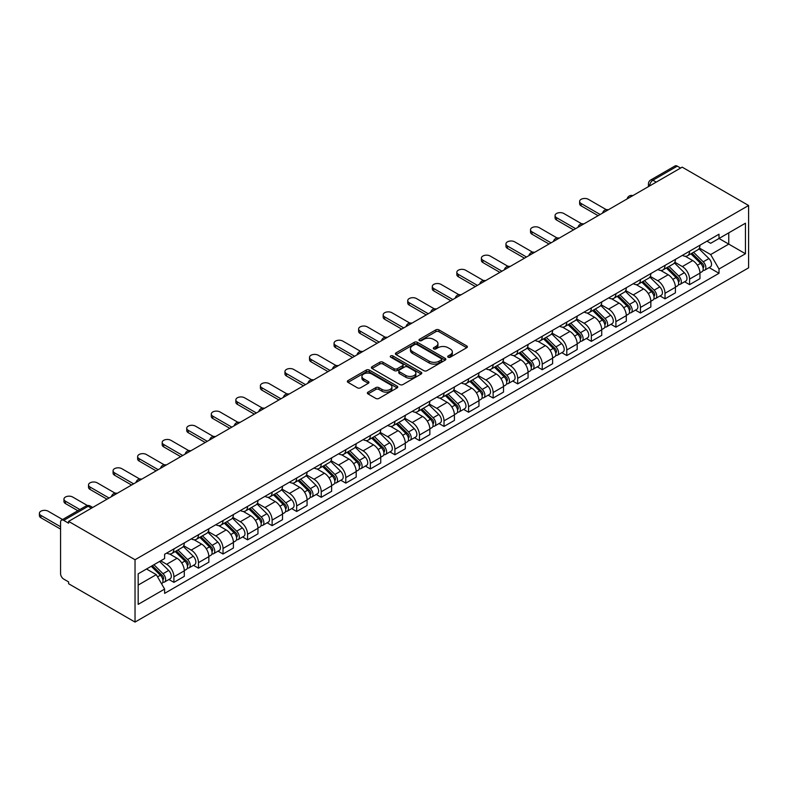 <?xml version="1.0" encoding="UTF-8"?>
<svg xmlns="http://www.w3.org/2000/svg" width="788" height="788" viewBox="0 0 788 788"><rect width="100%" height="100%" fill="white"/><g stroke="black" fill="none" stroke-linecap="round" stroke-linejoin="round"><path stroke-width="1.18" d="M448.155 357.191A1.527 0.886 0 0 0 450.322 357.191L466.732 347.715A2.187 1.261 0 0 0 467.373 346.828A2.187 1.261 0 0 0 466.732 345.932L438.926 329.876A2.187 1.261 0 0 0 435.833 329.876L419.413 339.352A1.527 0.886 0 0 0 418.97 339.983A1.527 0.886 0 0 0 419.413 340.603A1.527 0.886 0 0 0 421.58 340.603L423.708 339.372A6.993 4.038 0 0 1 433.597 339.372L435.912 340.712A6.993 4.038 0 0 1 437.961 343.568A6.993 4.038 0 0 1 435.912 346.424L433.784 347.646A1.527 0.886 0 0 0 433.341 348.276A1.527 0.886 0 0 0 433.784 348.897A1.527 0.886 0 0 0 435.951 348.897L438.069 347.675A6.993 4.038 0 0 1 447.958 347.675L450.283 349.005A6.993 4.038 0 0 1 452.332 351.862A6.993 4.038 0 0 1 450.283 354.718L448.155 355.949A1.527 0.886 0 0 0 447.702 356.57A1.527 0.886 0 0 0 448.155 357.191L448.155 355.949M368.006 392.138A2.187 1.261 0 0 0 367.366 393.035A2.187 1.261 0 0 0 368.006 393.921L375.807 398.433A2.187 1.261 0 0 0 378.9 398.433L397.132 387.903A2.187 1.261 0 0 0 397.773 387.006A2.187 1.261 0 0 0 397.132 386.12L369.316 370.065A2.187 1.261 0 0 0 366.233 370.065L348 380.584A2.187 1.261 0 0 0 347.36 381.481A2.187 1.261 0 0 0 348 382.367L357.417 387.814A2.187 1.261 0 0 0 360.51 387.814L368.311 383.313A2.187 1.261 0 0 0 368.951 382.416A2.187 1.261 0 0 0 368.311 381.52L363.642 378.821A5.841 3.379 0 0 1 361.928 376.437A5.841 3.379 0 0 1 365.534 373.325A5.841 3.379 0 0 1 371.906 374.054L390.218 384.623A5.841 3.379 0 0 1 391.931 387.006A5.841 3.379 0 0 1 388.317 390.129A5.841 3.379 0 0 1 381.953 389.4L378.9 387.637A2.187 1.261 0 0 0 375.807 387.637L368.006 392.138L368.006 393.921M135.034 559.736L68.605 521.38L682.172 167.145L748.6 205.491L135.034 559.736L135.034 622.077L748.6 267.831L748.6 205.491M423.855 370.685A2.187 1.261 0 0 0 426.948 370.685L445.181 360.155A2.187 1.261 0 0 0 445.821 359.269A2.187 1.261 0 0 0 445.181 358.373L417.374 342.317A2.187 1.261 0 0 0 414.281 342.317L396.049 352.847A2.187 1.261 0 0 0 395.409 353.733A2.187 1.261 0 0 0 396.049 354.63L423.855 370.685M391.331 357.525A1.527 0.886 0 0 1 392.877 357.742L421.127 374.044L402.924 384.554A2.187 1.261 0 0 1 399.831 384.554L372.025 368.498L372.025 366.716A2.187 1.261 0 0 0 371.384 367.612A2.187 1.261 0 0 0 372.025 368.498M372.025 366.716L379.826 362.214A2.187 1.261 0 0 1 382.919 362.214L394.197 368.725A2.187 1.261 0 0 0 397.28 368.725L402.461 365.74A2.187 1.261 0 0 0 403.101 364.844A2.187 1.261 0 0 0 402.461 363.948L390.72 357.171A1.527 0.886 0 0 1 390.267 356.55A1.527 0.886 0 0 1 391.212 355.733A1.527 0.886 0 0 1 392.877 355.92L421.156 372.251A2.187 1.261 0 0 1 421.797 373.138A2.187 1.261 0 0 1 421.156 374.034L421.156 372.251M68.605 521.38L68.605 523.202L63.72 520.385A4.452 2.571 -120 0 0 61.494 520.169A4.452 2.571 -120 0 0 60.578 522.198L60.578 573.644A4.452 2.571 -120 0 0 63.72 579.091L68.605 581.908L68.605 583.731L135.034 622.077M656.207 182.136L652.897 180.225A4.452 2.571 60 0 0 650.671 180.009L675.07 165.923A4.452 2.571 60 0 1 677.296 166.14L652.897 180.225A4.452 2.571 120 0 0 649.745 185.682L649.745 185.86M680.596 168.051L677.296 166.14M689.569 251.205A10.244 5.91 60 0 1 687.451 255.804L697.843 249.806A10.244 5.91 -120 0 0 699.961 245.206M674.833 262.227L682.329 266.561A10.244 5.91 60 0 1 689.569 279.1L699.961 273.111A10.244 5.91 -120 0 0 692.721 260.562L685.284 256.267M699.961 273.111L699.961 278.647L689.569 284.645L684.595 281.769M687.451 255.804A10.244 5.91 60 0 1 682.408 255.342M689.569 279.1L689.569 284.645M665.013 265.379A10.244 5.91 60 0 1 662.895 269.979L673.287 263.98A10.244 5.91 -120 0 0 675.405 259.38M660.039 295.953L665.013 298.829L675.405 292.831L675.405 287.285A10.244 5.91 -120 0 0 668.165 274.746L660.728 270.451M662.895 269.979A10.244 5.91 60 0 1 657.852 269.516M650.277 276.411L657.773 280.745A10.244 5.91 60 0 1 665.013 293.284L665.013 298.829M640.457 279.563A10.244 5.91 60 0 1 638.339 284.153L648.731 278.154A10.244 5.91 -120 0 0 650.849 273.564M635.483 310.127L640.457 313.003L650.849 307.005L650.849 301.459A10.244 5.91 -120 0 0 643.609 288.92L636.172 284.626M638.339 284.153A10.244 5.91 60 0 1 633.296 283.69M625.721 290.585L633.217 294.919A10.244 5.91 60 0 1 640.457 307.458L640.457 313.003M615.911 293.737A10.244 5.91 60 0 1 613.783 298.337L624.175 292.338A10.244 5.91 -120 0 0 626.293 287.738M610.927 324.301L615.911 327.178L626.293 321.179L626.293 315.633A10.244 5.91 -120 0 0 619.053 303.094L611.616 298.8M613.783 298.337A10.244 5.91 60 0 1 608.74 297.874M601.165 304.759L608.661 309.093A10.244 5.91 60 0 1 615.911 321.632L615.911 327.178M591.355 307.911A10.244 5.91 60 0 1 589.227 312.511L599.619 306.512A10.244 5.91 -120 0 0 601.736 301.912M586.37 338.476L591.355 341.352L601.736 335.353L601.736 329.817A10.244 5.91 -120 0 0 594.497 317.269L587.06 312.984M589.227 312.511A10.244 5.91 60 0 1 584.194 312.048M576.609 318.943L584.115 323.267A10.244 5.91 60 0 1 591.355 335.816L591.355 341.352M566.799 322.085A10.244 5.91 60 0 1 564.671 326.685L575.063 320.686A10.244 5.91 -120 0 0 577.18 316.096M561.814 352.66L566.799 355.536L577.18 349.537L577.18 343.992A10.244 5.91 -120 0 0 569.941 331.452L562.504 327.158M564.671 326.685A10.244 5.91 60 0 1 559.638 326.222M552.053 333.117L559.559 337.451A10.244 5.91 60 0 1 566.799 349.99L566.799 355.536M542.242 336.269A10.244 5.91 60 0 1 540.115 340.859L550.507 334.861A10.244 5.91 -120 0 0 552.624 330.271M537.258 366.834L542.242 369.71L552.624 363.711L552.624 358.166A10.244 5.91 -120 0 0 545.385 345.627L537.948 341.332M540.115 340.859A10.244 5.91 60 0 1 535.082 340.396M527.497 347.291L535.003 351.625A10.244 5.91 60 0 1 542.242 364.164L542.242 369.71M517.686 350.443A10.244 5.91 60 0 1 515.559 355.043L525.951 349.045A10.244 5.91 -120 0 0 528.068 344.445M512.702 381.008L517.686 383.884L528.068 377.885L528.068 372.35A10.244 5.91 -120 0 0 520.829 359.801L513.392 355.506M515.559 355.043A10.244 5.91 60 0 1 510.525 354.58M502.941 361.465L510.447 365.799A10.244 5.91 60 0 1 517.686 378.339L517.686 383.884M493.13 364.617A10.244 5.91 60 0 1 491.013 369.217L501.395 363.219A10.244 5.91 -120 0 0 503.522 358.619M488.146 395.192L493.13 398.068L503.522 392.069L503.522 386.524A10.244 5.91 -120 0 0 496.273 373.985L488.846 369.69M491.013 369.217A10.244 5.91 60 0 1 485.969 368.754M478.385 375.649L485.891 379.983A10.244 5.91 60 0 1 493.13 392.522L493.13 398.068M468.574 378.801A10.244 5.91 60 0 1 466.457 383.392L476.839 377.393A10.244 5.91 -120 0 0 478.966 372.803M463.59 409.366L468.574 412.242L478.966 406.244L478.966 400.698A10.244 5.91 -120 0 0 471.726 388.159L464.29 383.864M466.457 383.392A10.244 5.91 60 0 1 461.413 382.929M453.829 389.824L461.335 394.158A10.244 5.91 60 0 1 468.574 406.697L468.574 412.242M444.018 392.976A10.244 5.91 60 0 1 441.901 397.576L452.282 391.577A10.244 5.91 -120 0 0 454.41 386.977M439.034 423.54L444.018 426.416L454.41 420.418L454.41 414.872A10.244 5.91 -120 0 0 447.17 402.333L439.734 398.038M441.901 397.576A10.244 5.91 60 0 1 436.857 397.113M429.273 403.998L436.779 408.332A10.244 5.91 60 0 1 444.018 420.871L444.018 426.416M419.462 407.15A10.244 5.91 60 0 1 417.344 411.75L427.726 405.751A10.244 5.91 -120 0 0 429.854 401.151M414.478 437.714L419.462 440.591L429.854 434.592L429.854 429.056A10.244 5.91 -120 0 0 422.614 416.507L415.178 412.222M417.344 411.75A10.244 5.91 60 0 1 412.301 411.287M404.717 418.182L412.222 422.506A10.244 5.91 60 0 1 419.462 435.055L419.462 440.591M394.906 421.324A10.244 5.91 60 0 1 392.788 425.924L403.17 419.925A10.244 5.91 -120 0 0 405.298 415.335M389.922 451.898L394.906 454.774L405.298 448.776L405.298 443.23A10.244 5.91 -120 0 0 398.058 430.691L390.621 426.397M392.788 425.924A10.244 5.91 60 0 1 387.745 425.461M380.161 432.356L387.666 436.69A10.244 5.91 60 0 1 394.906 449.229L394.906 454.774M370.35 435.508A10.244 5.91 60 0 1 368.232 440.098L378.624 434.099A10.244 5.91 -120 0 0 380.742 429.509M365.366 466.072L370.35 468.949L380.742 462.95L380.742 457.404A10.244 5.91 -120 0 0 373.502 444.865L366.065 440.571M368.232 440.098A10.244 5.91 60 0 1 363.189 439.635M355.605 446.53L363.11 450.864A10.244 5.91 60 0 1 370.35 463.403L370.35 468.949M345.794 449.682A10.244 5.91 60 0 1 343.676 454.282L354.068 448.283A10.244 5.91 -120 0 0 356.186 443.683M340.82 480.247L345.794 483.123L356.186 477.124L356.186 471.588A10.244 5.91 -120 0 0 348.946 459.04L341.509 454.745M343.676 454.282A10.244 5.91 60 0 1 338.633 453.819M331.049 460.704L338.554 465.038A10.244 5.91 60 0 1 345.794 477.577L345.794 483.123M321.238 463.856A10.244 5.91 60 0 1 319.12 468.456L329.512 462.457A10.244 5.91 -120 0 0 331.63 457.858M316.264 494.431L321.238 497.307L331.63 491.308L331.63 485.763A10.244 5.91 -120 0 0 324.39 473.224L316.953 468.929M319.12 468.456A10.244 5.91 60 0 1 314.077 467.993M306.493 474.888L313.998 479.222A10.244 5.91 60 0 1 321.238 491.761L321.238 497.307M296.682 478.04A10.244 5.91 60 0 1 294.564 482.63L304.956 476.632A10.244 5.91 -120 0 0 307.074 472.042M291.708 508.605L296.682 511.481L307.074 505.482L307.074 499.937A10.244 5.91 -120 0 0 299.834 487.398L292.397 483.103M294.564 482.63A10.244 5.91 60 0 1 289.521 482.167M281.937 489.062L289.442 493.396A10.244 5.91 60 0 1 296.682 505.935L296.682 511.481M272.126 492.214A10.244 5.91 60 0 1 270.008 496.814L280.4 490.816A10.244 5.91 -120 0 0 282.518 486.216M267.152 522.779L272.126 525.655L282.518 519.656L282.518 514.111A10.244 5.91 -120 0 0 275.278 501.572L267.841 497.277M270.008 496.814A10.244 5.91 60 0 1 264.965 496.351M257.39 503.236L264.886 507.57A10.244 5.91 60 0 1 272.126 520.11L272.126 525.655M247.57 506.389A10.244 5.91 60 0 1 245.452 510.988L255.844 504.99A10.244 5.91 -120 0 0 257.962 500.39M242.596 536.953L247.57 539.829L257.962 533.831L257.962 528.295A10.244 5.91 -120 0 0 250.722 515.746L243.285 511.461M245.452 510.988A10.244 5.91 60 0 1 240.409 510.525M232.834 517.42L240.33 521.745A10.244 5.91 60 0 1 247.57 534.294L247.57 539.829M223.014 520.563A10.244 5.91 60 0 1 220.896 525.163L231.288 519.164A10.244 5.91 -120 0 0 233.406 514.564M218.04 551.137L223.024 554.013L233.406 548.015L233.406 542.469A10.244 5.91 -120 0 0 226.166 529.93L218.729 525.635M220.896 525.163A10.244 5.91 60 0 1 215.853 524.7M208.278 531.595L215.774 535.929A10.244 5.91 60 0 1 223.024 548.468L223.024 554.013M198.468 534.747A10.244 5.91 60 0 1 196.34 539.337L206.732 533.338A10.244 5.91 -120 0 0 208.85 528.748M193.484 565.311L198.468 568.187L208.85 562.189L208.85 556.643A10.244 5.91 -120 0 0 201.61 544.104L194.173 539.81M196.34 539.337A10.244 5.91 60 0 1 191.307 538.874M183.722 545.769L191.218 550.103A10.244 5.91 60 0 1 198.468 562.642L198.468 568.187M173.912 548.921A10.244 5.91 60 0 1 171.784 553.521L182.176 547.522A10.244 5.91 -120 0 0 184.293 542.922M168.928 579.485L173.912 582.362L184.293 576.363L184.293 570.827A10.244 5.91 -120 0 0 177.054 558.278L169.617 553.984M171.784 553.521A10.244 5.91 60 0 1 166.751 553.058M160.683 560.829L166.672 564.277A10.244 5.91 60 0 1 173.912 576.816L173.912 582.362M706.964 241.167L710.668 243.295L745.448 223.211L728.762 232.844L728.762 244.113L710.668 254.563L699.38 248.053M138.176 585.09L156.28 574.639L164.623 589.089L138.176 604.357L138.176 573.822L164.623 558.554L164.623 554.279L719.011 234.213L719.011 238.478L745.448 253.746L719.011 269.013L710.668 254.563M745.448 223.211L745.448 253.746M164.623 589.089L164.623 593.364L719.011 273.288L719.011 269.013M156.28 574.639L146.519 569.005M709.151 267.595L719.011 273.288M448.766 357.407L450.283 356.54A6.993 4.038 0 0 0 452.332 353.684L452.332 351.862M437.961 343.568L437.961 345.39A6.993 4.038 0 0 1 435.912 348.237L434.395 349.114M466.703 347.735L438.926 331.689A2.187 1.261 0 0 0 435.833 331.689L420.024 340.82M445.181 358.373L445.181 360.155L417.374 344.139A2.187 1.261 0 0 0 414.281 344.139L396.078 354.649L396.049 352.847M441.319 359.889A1.527 0.886 0 0 0 441.763 359.269A1.527 0.886 0 0 0 441.319 358.648L416.911 344.553A1.527 0.886 0 0 0 414.744 344.553L412.498 345.843A6.993 4.038 0 0 0 410.459 348.7A6.993 4.038 0 0 0 412.498 351.556L429.194 361.19A6.993 4.038 0 0 0 439.074 361.19L441.319 359.889L441.319 361.712A1.527 0.886 0 0 0 441.763 361.081L441.763 359.269M410.459 348.7L410.459 350.512A6.993 4.038 0 0 0 412.498 353.369L412.498 351.556M441.319 361.712L439.074 363.002A6.993 4.038 0 0 1 429.194 363.002L412.498 353.369M372.054 368.518L379.826 364.026L379.826 362.214M403.101 364.844L403.101 366.656A2.187 1.261 0 0 1 402.461 367.553L397.28 370.537A2.187 1.261 0 0 1 394.197 370.537L382.919 364.026A2.187 1.261 0 0 0 379.826 364.026M405.899 375.482A5.841 3.379 0 0 0 412.272 376.211A5.841 3.379 0 0 0 415.877 373.098A5.841 3.379 0 0 0 414.163 370.705L407.711 366.981A2.187 1.261 0 0 0 404.618 366.981L399.447 369.976A2.187 1.261 0 0 0 398.807 370.862A2.187 1.261 0 0 0 399.447 371.759L405.899 375.482L405.899 377.294A5.841 3.379 0 0 0 412.272 378.033A5.841 3.379 0 0 0 415.877 374.911L415.877 373.098M398.807 370.862L398.807 372.685A2.187 1.261 0 0 0 399.447 373.571L399.447 371.759M405.899 377.294L399.447 373.571M391.931 387.006L391.931 388.829A5.841 3.379 0 0 1 388.317 391.941A5.841 3.379 0 0 1 381.953 391.212L378.9 389.449A2.187 1.261 0 0 0 375.807 389.449L368.035 393.941M361.928 376.437L361.928 378.26A5.841 3.379 0 0 0 363.642 380.643L363.642 378.821M368.311 381.52L368.311 383.313L363.642 380.643M397.103 387.923L369.316 371.877A2.187 1.261 0 0 0 366.233 371.877L348.03 382.387M690.899 253.815L700.571 263.359A5.565 3.211 60 0 1 702.039 271.702L699.961 272.904M692.819 255.716L696.927 258.08M606.238 209.638L588.36 199.315A5.122 2.955 -0 0 0 582.785 198.674A5.122 2.955 -0 0 0 579.623 201.403A5.122 2.955 -0 0 0 581.12 203.491L600.16 214.494M691.962 253.194L702.561 263.645A2.669 1.546 60 0 1 703.26 267.654A2.669 1.546 60 0 1 703.024 267.743M693.568 252.268L703.241 261.813A5.565 3.211 60 0 1 704.708 270.156A5.565 3.211 60 0 1 703.034 270.333M698.986 248.752L708.914 258.543A5.565 3.211 60 0 1 710.382 266.886L704.708 270.156M598.122 215.676L581.12 205.855A5.122 2.955 180 0 1 579.623 203.767L579.623 201.403M666.343 267.989L676.015 277.534A5.565 3.211 60 0 1 677.483 285.877L675.405 287.078M668.263 269.89L672.371 272.264M581.682 223.812L563.804 213.489A5.122 2.955 -0 0 0 558.229 212.849A5.122 2.955 -0 0 0 555.067 215.577A5.122 2.955 -0 0 0 556.564 217.675L575.614 228.668M667.416 267.368L678.005 277.819A2.669 1.546 60 0 1 678.704 281.828A2.669 1.546 60 0 1 678.468 281.927M669.012 266.442L678.685 275.987A5.565 3.211 60 0 1 680.152 284.33A5.565 3.211 60 0 1 678.478 284.507M674.43 262.926L684.358 272.717A5.565 3.211 60 0 1 685.826 281.06L680.152 284.33M573.565 229.85L556.564 220.029A5.122 2.955 180 0 1 555.067 217.941L555.067 215.577M641.787 282.163L651.459 291.708A5.565 3.211 60 0 1 652.927 300.051L650.849 301.252M643.717 284.074L647.815 286.438M557.126 237.996L539.248 227.663A5.122 2.955 -0 0 0 533.673 227.023A5.122 2.955 -0 0 0 530.511 229.761A5.122 2.955 -0 0 0 532.008 231.849L551.058 242.842M642.86 281.552L653.449 292.003A2.669 1.546 60 0 1 654.158 296.002A2.669 1.546 60 0 1 653.912 296.101M644.456 280.626L654.129 290.171A5.565 3.211 60 0 1 655.596 298.514A5.565 3.211 60 0 1 653.922 298.691M649.873 277.1L659.802 286.891A5.565 3.211 60 0 1 661.27 295.234L655.596 298.514M549.009 244.024L532.008 234.213A5.122 2.955 180 0 1 530.511 232.125L530.511 229.761M617.231 296.347L626.903 305.892A5.565 3.211 60 0 1 628.371 314.235L626.293 315.427M619.161 298.248L623.259 300.612M532.58 252.17L514.692 241.847A5.122 2.955 -0 0 0 509.117 241.207A5.122 2.955 -0 0 0 505.955 243.935A5.122 2.955 -0 0 0 507.452 246.023L526.502 257.016M618.304 295.727L628.893 306.177A2.669 1.546 60 0 1 629.602 310.176A2.669 1.546 60 0 1 629.356 310.275M619.9 294.801L629.573 304.345A5.565 3.211 60 0 1 631.04 312.688A5.565 3.211 60 0 1 629.366 312.866M625.317 291.274L635.246 301.075A5.565 3.211 60 0 1 636.714 309.418L631.04 312.688M524.453 258.198L507.452 248.387A5.122 2.955 180 0 1 505.955 246.299L505.955 243.935M592.675 310.521L602.347 320.066A5.565 3.211 60 0 1 603.815 328.409L601.736 329.611M594.605 312.422L598.703 314.796M508.024 266.344L490.136 256.021A5.122 2.955 -0 0 0 484.561 255.381A5.122 2.955 -0 0 0 481.399 258.109A5.122 2.955 -0 0 0 482.896 260.198L501.946 271.2M593.748 309.901L604.337 320.352A2.669 1.546 60 0 1 605.046 324.361A2.669 1.546 60 0 1 604.8 324.459M595.344 308.975L605.026 318.519A5.565 3.211 60 0 1 606.494 326.862A5.565 3.211 60 0 1 604.81 327.04M600.761 305.458L610.69 315.249A5.565 3.211 60 0 1 612.158 323.592L606.494 326.862M499.897 272.382L482.896 262.562A5.122 2.955 180 0 1 481.399 260.473L481.399 258.109M568.118 324.695L577.791 334.24A5.565 3.211 60 0 1 579.259 342.583L577.18 343.785M570.049 326.606L574.147 328.97M483.468 280.518L465.58 270.195A5.122 2.955 -0 0 0 460.005 269.555A5.122 2.955 -0 0 0 456.843 272.293A5.122 2.955 -0 0 0 458.34 274.382L477.39 285.374M569.192 324.075L579.781 334.526A2.669 1.546 60 0 1 580.49 338.535A2.669 1.546 60 0 1 580.244 338.633M570.788 323.149L580.47 332.694A5.565 3.211 60 0 1 581.938 341.037A5.565 3.211 60 0 1 580.254 341.224M576.205 319.632L586.134 329.423A5.565 3.211 60 0 1 587.602 337.766L581.938 341.037M475.341 286.556L458.34 276.746A5.122 2.955 180 0 1 456.843 274.648L456.843 272.293M543.562 338.879L553.235 348.414A5.565 3.211 60 0 1 554.703 356.767L552.624 357.959M545.493 340.78L549.591 343.144M458.911 294.702L441.024 284.379A5.122 2.955 -0 0 0 435.449 283.739A5.122 2.955 -0 0 0 432.287 286.468A5.122 2.955 -0 0 0 433.784 288.556L452.834 299.548M544.636 338.259L555.225 348.71A2.669 1.546 60 0 1 555.934 352.709A2.669 1.546 60 0 1 555.688 352.807M546.242 337.333L555.914 346.878A5.565 3.211 60 0 1 557.382 355.221A5.565 3.211 60 0 1 555.698 355.398M551.649 333.807L561.578 343.607A5.565 3.211 60 0 1 563.046 351.95L557.382 355.221M450.785 300.73L433.784 290.92A5.122 2.955 180 0 1 432.287 288.832L432.287 286.468M519.006 353.054L528.679 362.598A5.565 3.211 60 0 1 530.147 370.941L528.068 372.143M520.937 354.955L525.035 357.319M434.355 308.876L416.468 298.554A5.122 2.955 -0 0 0 410.893 297.913A5.122 2.955 -0 0 0 407.731 300.642A5.122 2.955 -0 0 0 409.228 302.73L428.278 313.732M520.08 352.433L530.669 362.884A2.669 1.546 60 0 1 531.378 366.893A2.669 1.546 60 0 1 531.132 366.981M521.686 351.507L531.358 361.052A5.565 3.211 60 0 1 532.826 369.395A5.565 3.211 60 0 1 531.142 369.572M527.093 347.991L537.022 357.782A5.565 3.211 60 0 1 538.49 366.125L532.826 369.395M426.229 314.914L409.228 305.094A5.122 2.955 180 0 1 407.731 303.006L407.731 300.642M494.45 367.228L504.123 376.772A5.565 3.211 60 0 1 505.591 385.115L503.512 386.317M496.381 369.129L500.478 371.503M409.799 323.05L391.912 312.728A5.122 2.955 -0 0 0 386.337 312.087A5.122 2.955 -0 0 0 383.175 314.816A5.122 2.955 -0 0 0 384.672 316.914L403.722 327.906M495.524 366.607L506.113 377.058A2.669 1.546 60 0 1 506.822 381.067A2.669 1.546 60 0 1 506.576 381.165M497.13 365.681L506.802 375.226A5.565 3.211 60 0 1 508.27 383.569A5.565 3.211 60 0 1 506.585 383.746M502.537 362.165L512.466 371.956A5.565 3.211 60 0 1 513.934 380.299L508.27 383.569M401.673 329.089L384.672 319.268A5.122 2.955 180 0 1 383.175 317.18L383.175 314.816M469.894 381.402L479.567 390.946A5.565 3.211 60 0 1 481.035 399.289L478.956 400.491M471.825 383.313L475.922 385.677M385.243 337.234L367.366 326.902A5.122 2.955 -0 0 0 361.781 326.262A5.122 2.955 -0 0 0 358.619 329A5.122 2.955 -0 0 0 360.116 331.088L379.166 342.081M470.968 380.791L481.557 391.242A2.669 1.546 60 0 1 482.266 395.241A2.669 1.546 60 0 1 482.02 395.34M472.573 379.865L482.246 389.4A5.565 3.211 60 0 1 483.714 397.753A5.565 3.211 60 0 1 482.029 397.93M477.981 376.339L487.91 386.13A5.565 3.211 60 0 1 489.378 394.473L483.714 397.753M377.117 343.263L360.116 333.452A5.122 2.955 180 0 1 358.619 331.364L358.619 329M445.338 395.586L455.011 405.13A5.565 3.211 60 0 1 456.479 413.473L454.4 414.665M447.269 397.487L451.366 399.851M360.687 351.409L342.81 341.086A5.122 2.955 -0 0 0 337.225 340.446A5.122 2.955 -0 0 0 334.063 343.174A5.122 2.955 -0 0 0 335.57 345.262L354.61 356.255M446.412 394.965L457.001 405.416A2.669 1.546 60 0 1 457.71 409.415A2.669 1.546 60 0 1 457.464 409.514M448.017 394.039L457.69 403.584A5.565 3.211 60 0 1 459.158 411.927A5.565 3.211 60 0 1 457.473 412.104M453.425 390.513L463.354 400.314A5.565 3.211 60 0 1 464.821 408.657L459.158 411.927M352.561 357.437L335.57 347.626A5.122 2.955 180 0 1 334.063 345.538L334.063 343.174M420.782 409.76L430.455 419.305A5.565 3.211 60 0 1 431.923 427.648L429.854 428.849M422.713 411.661L426.81 414.035M336.131 365.583L318.254 355.26A5.122 2.955 -0 0 0 312.669 354.62A5.122 2.955 -0 0 0 309.507 357.348A5.122 2.955 -0 0 0 311.014 359.436L330.054 370.439M421.856 409.139L432.454 419.59A2.669 1.546 60 0 1 433.154 423.599A2.669 1.546 60 0 1 432.907 423.698M423.461 408.214L433.134 417.758A5.565 3.211 60 0 1 434.602 426.101A5.565 3.211 60 0 1 432.917 426.278M428.869 404.697L438.798 414.488A5.565 3.211 60 0 1 440.265 422.831L434.602 426.101M328.005 371.621L311.014 361.8A5.122 2.955 180 0 1 309.507 359.712L309.507 357.348M396.226 423.934L405.899 433.479A5.565 3.211 60 0 1 407.366 441.822L405.298 443.023M398.157 425.845L402.254 428.209M311.575 379.757L293.697 369.434A5.122 2.955 -0 0 0 288.113 368.794A5.122 2.955 -0 0 0 284.951 371.532A5.122 2.955 -0 0 0 286.458 373.62L305.498 384.613M397.3 423.314L407.898 433.764A2.669 1.546 60 0 1 408.598 437.773A2.669 1.546 60 0 1 408.351 437.872M398.905 422.388L408.578 431.932A5.565 3.211 60 0 1 410.046 440.275A5.565 3.211 60 0 1 408.361 440.462M404.323 418.871L414.242 428.662A5.565 3.211 60 0 1 415.709 437.005L410.046 440.275M303.449 385.795L286.458 375.984A5.122 2.955 180 0 1 284.951 373.886L284.951 371.532M371.67 438.118L381.343 447.653A5.565 3.211 60 0 1 382.81 456.006L380.742 457.198M373.601 440.019L377.698 442.383M287.019 393.941L269.141 383.618A5.122 2.955 -0 0 0 263.556 382.978A5.122 2.955 -0 0 0 260.395 385.706A5.122 2.955 -0 0 0 261.902 387.794L280.942 398.787M372.744 437.498L383.342 447.948A2.669 1.546 60 0 1 384.042 451.948A2.669 1.546 60 0 1 383.795 452.046M374.349 436.572L384.022 446.116A5.565 3.211 60 0 1 385.49 454.459A5.565 3.211 60 0 1 383.805 454.637M379.767 433.045L389.686 442.836A5.565 3.211 60 0 1 391.153 451.189L385.49 454.459M278.903 399.969L261.902 390.159A5.122 2.955 180 0 1 260.395 388.07L260.395 385.706M347.114 452.292L356.787 461.837A5.565 3.211 60 0 1 358.264 470.18L356.186 471.382M349.045 454.193L353.152 456.557M262.463 408.115L244.585 397.792A5.122 2.955 -0 0 0 239 397.152A5.122 2.955 -0 0 0 235.848 399.88A5.122 2.955 -0 0 0 237.346 401.969L256.386 412.971M348.188 451.672L358.786 462.123A2.669 1.546 60 0 1 359.486 466.132A2.669 1.546 60 0 1 359.249 466.22M349.793 450.746L359.466 460.291A5.565 3.211 60 0 1 360.934 468.633A5.565 3.211 60 0 1 359.259 468.811M355.211 447.229L365.13 457.02A5.565 3.211 60 0 1 366.597 465.363L360.934 468.633M254.347 414.153L237.346 404.333A5.122 2.955 180 0 1 235.848 402.244L235.848 399.88M322.558 466.466L332.24 476.011A5.565 3.211 60 0 1 333.708 484.354L331.63 485.556M324.489 468.368L328.596 470.741M237.907 422.289L220.029 411.966A5.122 2.955 -0 0 0 214.444 411.326A5.122 2.955 -0 0 0 211.292 414.055A5.122 2.955 -0 0 0 212.79 416.153L231.83 427.145M323.632 465.846L334.23 476.297A2.669 1.546 60 0 1 334.93 480.306A2.669 1.546 60 0 1 334.693 480.404M325.237 464.92L334.91 474.465A5.565 3.211 60 0 1 336.377 482.808A5.565 3.211 60 0 1 334.703 482.985M330.655 461.404L340.574 471.194A5.565 3.211 60 0 1 342.051 479.537L336.377 482.808M229.791 428.327L212.79 418.507A5.122 2.955 180 0 1 211.292 416.419L211.292 414.055M298.012 480.641L307.684 490.185A5.565 3.211 60 0 1 309.152 498.528L307.074 499.73M299.933 482.551L304.04 484.916M213.351 436.473L195.473 426.141A5.122 2.955 -0 0 0 189.898 425.5A5.122 2.955 -0 0 0 186.736 428.239A5.122 2.955 -0 0 0 188.233 430.327L207.274 441.319M299.076 480.03L309.674 490.481A2.669 1.546 60 0 1 310.374 494.48A2.669 1.546 60 0 1 310.137 494.578M300.681 479.104L310.354 488.639A5.565 3.211 60 0 1 311.821 496.992A5.565 3.211 60 0 1 310.147 497.169M306.099 475.578L316.027 485.369A5.565 3.211 60 0 1 317.495 493.712L311.821 496.992M205.235 442.501L188.233 432.691A5.122 2.955 180 0 1 186.736 430.603L186.736 428.239M273.456 494.825L283.128 504.369A5.565 3.211 60 0 1 284.596 512.712L282.518 513.904M275.376 496.726L279.484 499.09M188.795 450.647L170.917 440.325A5.122 2.955 -0 0 0 165.342 439.684A5.122 2.955 -0 0 0 162.18 442.413A5.122 2.955 -0 0 0 163.677 444.501L182.718 455.494M274.529 494.204L285.118 504.655A2.669 1.546 60 0 1 285.817 508.654A2.669 1.546 60 0 1 285.581 508.752M276.125 493.278L285.798 502.823A5.565 3.211 60 0 1 287.265 511.166A5.565 3.211 60 0 1 285.591 511.343M281.543 489.752L291.471 499.553A5.565 3.211 60 0 1 292.939 507.896L287.265 511.166M180.679 456.676L163.677 446.865A5.122 2.955 180 0 1 162.18 444.777L162.18 442.413M248.9 508.999L258.572 518.543A5.565 3.211 60 0 1 260.04 526.886L257.962 528.088M250.82 510.9L254.928 513.274M164.239 464.821L146.361 454.499A5.122 2.955 -0 0 0 140.786 453.858A5.122 2.955 -0 0 0 137.624 456.587A5.122 2.955 -0 0 0 139.121 458.675L158.171 469.678M249.973 508.378L260.562 518.829A2.669 1.546 60 0 1 261.271 522.838A2.669 1.546 60 0 1 261.025 522.937M251.569 507.452L261.242 516.997A5.565 3.211 60 0 1 262.709 525.34A5.565 3.211 60 0 1 261.035 525.517M256.986 503.936L266.915 513.727A5.565 3.211 60 0 1 268.383 522.07L262.709 525.34M156.123 470.86L139.121 461.039A5.122 2.955 180 0 1 137.624 458.951L137.624 456.587M224.344 523.173L234.016 532.718A5.565 3.211 60 0 1 235.484 541.06L233.406 542.262M226.274 525.084L230.372 527.448M139.693 478.996L121.805 468.673A5.122 2.955 -0 0 0 116.23 468.033A5.122 2.955 -0 0 0 113.068 470.771A5.122 2.955 -0 0 0 114.565 472.859L133.615 483.852M225.417 522.552L236.006 533.003A2.669 1.546 60 0 1 236.715 537.012A2.669 1.546 60 0 1 236.469 537.111M227.013 521.626L236.686 531.171A5.565 3.211 60 0 1 238.153 539.514A5.565 3.211 60 0 1 236.479 539.701M232.43 518.11L242.359 527.901A5.565 3.211 60 0 1 243.827 536.244L238.153 539.514M131.566 485.034L114.565 475.223A5.122 2.955 180 0 1 113.068 473.125L113.068 470.771M199.788 537.357L209.46 546.892A5.565 3.211 60 0 1 210.928 555.245L208.85 556.436M201.718 539.258L205.816 541.622M115.137 493.18L97.249 482.857A5.122 2.955 -0 0 0 91.674 482.217A5.122 2.955 -0 0 0 88.512 484.945A5.122 2.955 -0 0 0 90.009 487.033L109.059 498.026M200.861 536.736L211.45 547.187A2.669 1.546 60 0 1 212.159 551.186A2.669 1.546 60 0 1 211.913 551.285M202.457 535.81L212.139 545.355A5.565 3.211 60 0 1 213.607 553.698A5.565 3.211 60 0 1 211.923 553.875M207.874 532.284L217.803 542.075A5.565 3.211 60 0 1 219.271 550.428L213.607 553.698M107.01 499.208L90.009 489.397A5.122 2.955 180 0 1 88.512 487.309L88.512 484.945M175.232 551.531L184.904 561.076A5.565 3.211 60 0 1 186.372 569.419L184.293 570.62M177.162 553.432L181.26 555.796M87.429 505.532L72.693 497.031A5.122 2.955 -0 0 0 67.118 496.391A5.122 2.955 -0 0 0 63.956 499.119A5.122 2.955 -0 0 0 65.453 501.207L79.893 509.54M176.305 550.91L186.894 561.361A2.669 1.546 60 0 1 187.603 565.37A2.669 1.546 60 0 1 187.357 565.459M177.901 549.985L187.583 559.529A5.565 3.211 60 0 1 189.051 567.872A5.565 3.211 60 0 1 187.367 568.05M183.318 546.468L193.247 556.259A5.565 3.211 60 0 1 194.715 564.602L189.051 567.872M77.845 510.722L65.453 503.571A5.122 2.955 180 0 1 63.956 501.483L63.956 499.119M151.247 566.276L160.348 575.25A5.565 3.211 60 0 1 161.816 583.593L161.54 583.75M152.606 567.606L156.704 569.98M62.577 519.538L48.137 511.205A5.122 2.955 -0 0 0 42.562 510.565A5.122 2.955 -0 0 0 39.4 513.293A5.122 2.955 -0 0 0 40.897 515.391L60.578 526.748M152.32 565.656L162.338 575.535A2.669 1.546 60 0 1 163.047 579.544A2.669 1.546 60 0 1 162.801 579.643M153.926 564.73L163.027 573.703A5.565 3.211 60 0 1 164.495 582.046A5.565 3.211 60 0 1 162.811 582.224M159.59 561.46L168.691 570.433A5.565 3.211 60 0 1 170.159 578.776L164.495 582.046M60.578 529.112L40.897 517.746A5.122 2.955 180 0 1 39.4 515.657L39.4 513.293M649.903 185.771L649.745 185.682A4.452 2.571 0 0 1 648.445 183.86L648.445 186.618M198.468 562.642L208.85 556.643M223.024 548.468L233.406 542.469M247.57 534.294L257.962 528.295M272.126 520.11L282.518 514.111M296.682 505.935L307.074 499.937M321.238 491.761L331.63 485.763M345.794 477.577L356.186 471.588M370.35 463.403L380.742 457.404M394.906 449.229L405.298 443.23M419.462 435.055L429.854 429.056M444.018 420.871L454.41 414.872M468.574 406.697L478.966 400.698M493.13 392.522L503.522 386.524M517.686 378.339L528.068 372.35M542.242 364.164L552.624 358.166M566.799 349.99L577.18 343.992M591.355 335.816L601.736 329.817M615.911 321.632L626.293 315.633M640.457 307.458L650.849 301.459M665.013 293.284L675.405 287.285M173.912 576.816L184.293 570.827M166.672 564.277L177.054 558.278M191.218 550.103L201.61 544.104M215.774 535.929L226.166 529.93M240.33 521.745L250.722 515.746M264.886 507.57L275.278 501.572M289.442 493.396L299.834 487.398M313.998 479.222L324.39 473.224M338.554 465.038L348.946 459.04M363.11 450.864L373.502 444.865M387.666 436.69L398.058 430.691M412.222 422.506L422.614 416.507M436.779 408.332L447.17 402.333M461.335 394.158L471.726 388.159M485.891 379.983L496.273 373.985M510.447 365.799L520.829 359.801M535.003 351.625L545.385 345.627M559.559 337.451L569.941 331.452M584.115 323.267L594.497 317.269M608.661 309.093L619.053 303.094M633.217 294.919L643.609 288.92M657.773 280.745L668.165 274.746M682.329 266.561L692.721 260.562M632.469 195.838A4.452 2.571 120 0 0 630.508 196.97M607.912 210.012A4.452 2.571 120 0 0 605.952 211.145M583.366 224.196A4.452 2.571 120 0 0 581.396 225.329M558.81 238.37A4.452 2.571 120 0 0 556.84 239.503M534.254 252.544A4.452 2.571 120 0 0 532.284 253.677M509.698 266.718A4.452 2.571 120 0 0 507.728 267.861M485.142 280.902A4.452 2.571 120 0 0 483.172 282.035M460.586 295.076A4.452 2.571 120 0 0 458.616 296.209M436.03 309.251A4.452 2.571 120 0 0 434.06 310.383M411.474 323.435A4.452 2.571 120 0 0 409.504 324.567M386.918 337.609A4.452 2.571 120 0 0 384.948 338.741M362.362 351.783A4.452 2.571 120 0 0 360.392 352.916M337.806 365.957A4.452 2.571 120 0 0 335.846 367.1M313.25 380.141A4.452 2.571 120 0 0 311.29 381.274M288.694 394.315A4.452 2.571 120 0 0 286.733 395.448M264.138 408.489A4.452 2.571 120 0 0 262.177 409.622M239.582 422.673A4.452 2.571 120 0 0 237.621 423.806M215.026 436.847A4.452 2.571 120 0 0 213.065 437.98M190.479 451.022A4.452 2.571 120 0 0 188.509 452.154M165.923 465.196A4.452 2.571 120 0 0 163.953 466.338M141.367 479.38A4.452 2.571 120 0 0 139.397 480.513M116.811 493.554A4.452 2.571 120 0 0 114.841 494.687M91.428 508.211L88.118 506.3L63.72 520.385M92.728 507.452L90.344 506.073A4.452 2.571 120 0 0 88.118 506.3A4.452 2.571 60 0 0 85.892 506.073L61.494 520.169M450.283 356.54L450.283 354.718M433.784 348.897L433.784 347.646M435.912 348.237L435.912 346.424M419.413 340.603L419.413 339.352M435.833 331.689L435.833 329.876M438.926 331.689L438.926 329.876M466.732 347.715L466.732 345.932M414.281 344.139L414.281 342.317M417.374 344.139L417.374 342.317M429.194 363.002L429.194 361.19M439.074 363.002L439.074 361.19M382.919 364.026L382.919 362.214M394.197 370.537L394.197 368.725M397.28 370.537L397.28 368.725M402.461 367.553L402.461 365.74M392.877 357.742L392.877 355.92M375.807 389.449L375.807 387.637M378.9 389.449L378.9 387.637M381.953 391.212L381.953 389.4M348 382.367L348 380.584M366.233 371.877L366.233 370.065M369.316 371.877L369.316 370.065M397.132 387.903L397.132 386.12M700.571 263.359L697.37 265.201M703.822 266.423L702.817 267.004M708.914 258.543L703.241 261.813M581.12 205.855L581.12 203.491M676.015 277.534L672.814 279.376M679.266 280.607L678.261 281.178M684.358 272.717L678.685 275.987M556.564 220.029L556.564 217.675M651.459 291.708L648.258 293.56M654.71 294.781L653.705 295.362M659.802 286.891L654.129 290.171M532.008 234.213L532.008 231.849M626.903 305.892L623.702 307.734M630.154 308.955L629.149 309.536M635.246 301.075L629.573 304.345M507.452 248.387L507.452 246.023M602.347 320.066L599.146 321.908M605.598 323.139L604.593 323.71M610.69 315.249L605.026 318.519M482.896 262.562L482.896 260.198M577.791 334.24L574.59 336.092M581.042 337.313L580.037 337.894M586.134 329.423L580.47 332.694M458.34 276.746L458.34 274.382M553.235 348.414L550.034 350.266M556.486 351.487L555.481 352.069M561.578 343.607L555.914 346.878M433.784 290.92L433.784 288.556M528.679 362.598L525.488 364.44M531.93 365.662L530.925 366.243M537.022 357.782L531.358 361.052M409.228 305.094L409.228 302.73M504.123 376.772L500.932 378.614M507.374 379.846L506.369 380.417M512.466 371.956L506.802 375.226M384.672 319.268L384.672 316.914M479.567 390.946L476.376 392.798M482.817 394.02L481.813 394.601M487.91 386.13L482.246 389.4M360.116 333.452L360.116 331.088M455.011 405.13L451.82 406.972M458.261 408.194L457.257 408.775M463.354 400.314L457.69 403.584M335.57 347.626L335.57 345.262M430.455 419.305L427.263 421.147M433.705 422.378L432.701 422.949M438.798 414.488L433.134 417.758M311.014 361.8L311.014 359.436M405.899 433.479L402.707 435.331M409.149 436.552L408.154 437.133M414.242 428.662L408.578 431.932M286.458 375.984L286.458 373.62M381.343 447.653L378.151 449.505M384.593 450.726L383.598 451.307M389.686 442.836L384.022 446.116M261.902 390.159L261.902 387.794M356.787 461.837L353.595 463.679M360.037 464.9L359.042 465.481M365.13 457.02L359.466 460.291M237.346 404.333L237.346 401.969M332.24 476.011L329.039 477.853M335.491 479.084L334.486 479.656M340.574 471.194L334.91 474.465M212.79 418.507L212.79 416.153M307.684 490.185L304.483 492.037M310.935 493.258L309.93 493.84M316.027 485.369L310.354 488.639M188.233 432.691L188.233 430.327M283.128 504.369L279.927 506.211M286.379 507.433L285.374 508.014M291.471 499.553L285.798 502.823M163.677 446.865L163.677 444.501M258.572 518.543L255.371 520.385M261.823 521.617L260.818 522.188M266.915 513.727L261.242 516.997M139.121 461.039L139.121 458.675M234.016 532.718L230.815 534.569M237.267 535.791L236.262 536.372M242.359 527.901L236.686 531.171M114.565 475.223L114.565 472.859M209.46 546.892L206.259 548.744M212.711 549.965L211.706 550.546M217.803 542.075L212.139 545.355M90.009 489.397L90.009 487.033M184.904 561.076L181.703 562.918M188.155 564.139L187.15 564.72M193.247 556.259L187.583 559.529M65.453 503.571L65.453 501.207M160.348 575.25L157.561 576.855M163.599 578.323L162.594 578.894M168.691 570.433L163.027 573.703M40.897 517.746L40.897 515.391M632.853 195.621A4.452 4.452 0 0 0 627.14 198.921M608.297 209.795A4.452 4.452 0 0 0 602.584 213.095M583.741 223.969A4.452 4.452 0 0 0 578.028 227.269M559.185 238.153A4.452 4.452 0 0 0 553.471 241.443M534.628 252.327A4.452 4.452 0 0 0 528.915 255.627M510.072 266.502A4.452 4.452 0 0 0 504.359 269.801M485.516 280.686A4.452 4.452 0 0 0 479.803 283.976M460.96 294.86A4.452 4.452 0 0 0 455.247 298.159M436.404 309.034A4.452 4.452 0 0 0 430.691 312.334M411.848 323.208A4.452 4.452 0 0 0 406.135 326.508M387.292 337.392A4.452 4.452 0 0 0 381.579 340.682M362.736 351.566A4.452 4.452 0 0 0 357.033 354.866M338.18 365.74A4.452 4.452 0 0 0 332.477 369.04M313.634 379.924A4.452 4.452 0 0 0 307.921 383.214M289.078 394.099A4.452 4.452 0 0 0 283.365 397.398M264.522 408.273A4.452 4.452 0 0 0 258.809 411.572M239.966 422.447A4.452 4.452 0 0 0 234.253 425.747M215.41 436.631A4.452 4.452 0 0 0 209.697 439.921M190.854 450.805A4.452 4.452 0 0 0 185.141 454.105M166.298 464.979A4.452 4.452 0 0 0 160.585 468.279M141.742 479.163A4.452 4.452 0 0 0 136.028 482.453M117.185 493.337A4.452 4.452 0 0 0 111.472 496.637M90.344 506.073A4.452 4.452 0 0 0 85.892 506.073M650.671 180.009A4.452 4.452 0 0 0 648.445 183.86"/></g></svg>
